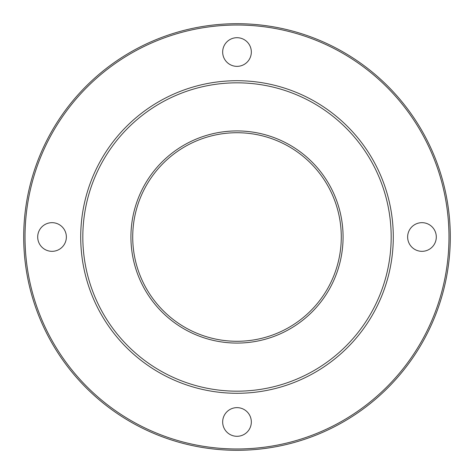 <?xml version="1.0" encoding="UTF-8"?>
<svg xmlns="http://www.w3.org/2000/svg" width="474" height="474" viewBox="0 0 474 474"><rect width="100%" height="100%" fill="white"/><g stroke="black" fill="none" stroke-linecap="round" stroke-linejoin="round"><path stroke-width="0.71" d="M421.973 251.333A14.333 14.333 0 0 1 407.64 237A14.333 14.333 0 0 1 421.973 222.667A14.333 14.333 0 0 1 436.299 237A14.333 14.333 0 0 1 421.973 251.333M222.667 421.973A14.333 14.333 0 0 1 237 407.64A14.333 14.333 0 0 1 251.333 421.973A14.333 14.333 0 0 1 237 436.299A14.333 14.333 0 0 1 222.667 421.973M52.027 222.667A14.333 14.333 0 0 1 66.36 237A14.333 14.333 0 0 1 52.027 251.333A14.333 14.333 0 0 1 37.701 237A14.333 14.333 0 0 1 52.027 222.667M343.075 237A106.075 106.075 0 0 1 237 343.075A106.075 106.075 0 0 1 130.925 237A106.075 106.075 0 0 1 237 130.925A106.075 106.075 0 0 1 343.075 237A106.075 106.075 0 0 0 237 130.925A106.075 106.075 0 0 0 130.925 237A106.075 106.075 0 0 0 237 343.075A106.075 106.075 0 0 0 343.075 237M450.3 237A213.3 213.3 0 0 0 237 23.7A213.3 213.3 0 0 0 23.7 237A213.3 213.3 0 0 0 237 450.3A213.3 213.3 0 0 0 450.3 237A213.3 213.3 0 0 0 237 23.7A213.3 213.3 0 0 0 23.7 237M393.29 237A156.29 156.29 0 0 0 237 80.71A156.29 156.29 0 0 0 80.71 237A156.29 156.29 0 0 0 237 393.29A156.29 156.29 0 0 0 393.29 237A156.29 156.29 0 0 0 237 80.71A156.29 156.29 0 0 0 80.71 237M251.333 52.027A14.333 14.333 0 0 1 237 66.36A14.333 14.333 0 0 1 222.667 52.027A14.333 14.333 0 0 1 237 37.701A14.333 14.333 0 0 1 251.333 52.027M341.28 237A104.28 104.28 0 0 0 237 132.72A104.28 104.28 0 0 0 132.72 237A104.28 104.28 0 0 0 237 341.28A104.28 104.28 0 0 0 341.28 237A104.28 104.28 0 0 1 237 341.28A104.28 104.28 0 0 1 132.72 237M448.979 237A211.979 211.979 0 0 0 237 25.021A211.979 211.979 0 0 0 25.021 237A211.979 211.979 0 0 0 237 448.979A211.979 211.979 0 0 0 448.979 237M391.174 237A154.174 154.174 0 0 0 237 82.826A154.174 154.174 0 0 0 82.826 237A154.174 154.174 0 0 0 237 391.174A154.174 154.174 0 0 0 391.174 237"/></g></svg>
